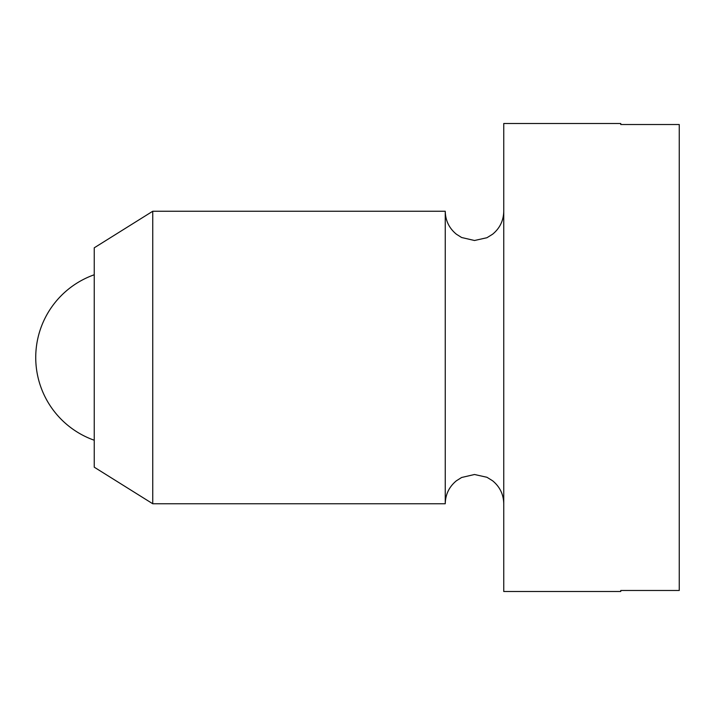 <?xml version="1.0" encoding="UTF-8"?>
<svg xmlns="http://www.w3.org/2000/svg" width="715" height="715" viewBox="0 0 715 715"><rect width="100%" height="100%" fill="white"/><g stroke="black" fill="none" stroke-linecap="round" stroke-linejoin="round"><path stroke-width="1.07" d="M152.751 357.5L152.751 211.247L94.246 247.81L94.246 467.19L152.751 503.753L152.751 357.5M503.753 503.753C503.548 494.387 499.83 486.736 492.608 480.784L486.951 477.28L474.501 474.501L461.631 477.486L456.393 480.784C449.172 486.736 445.454 494.387 445.248 503.753L445.248 211.247L152.751 211.247M679.25 357.5L679.25 124.526L620.754 124.526L620.754 123.498L503.753 123.498L503.753 591.502L620.754 591.502L620.754 590.474L679.25 590.474L679.25 357.5M94.246 274.766A87.748 87.748 0 0 0 94.246 440.234M445.248 211.247C445.454 220.613 449.172 228.264 456.393 234.216L461.631 237.514L474.501 240.499L486.951 237.72L492.608 234.216C499.83 228.264 503.548 220.613 503.753 211.247M445.248 503.753L152.751 503.753"/></g></svg>
